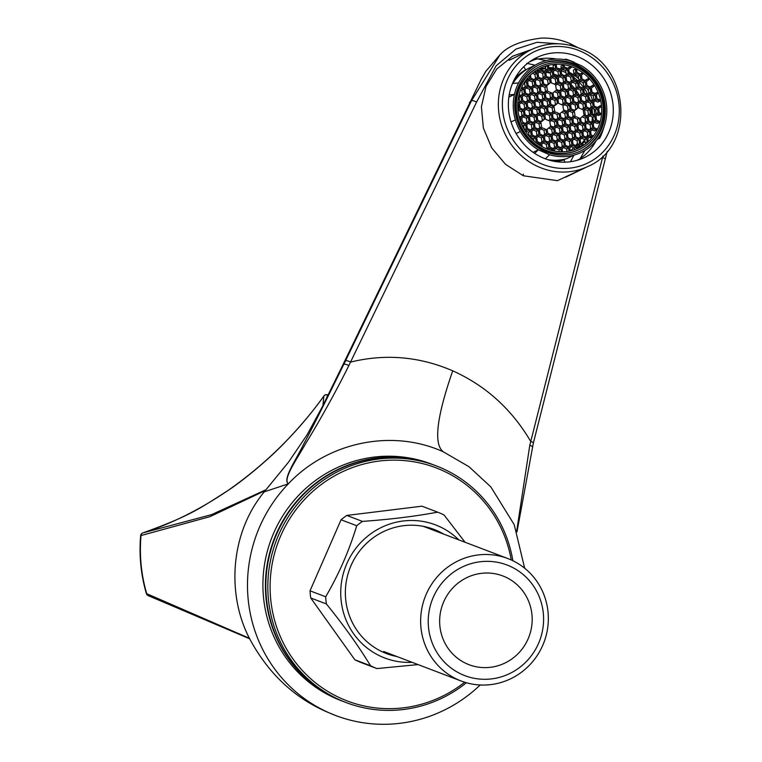 <?xml version="1.0" encoding="UTF-8"?>
<svg xmlns="http://www.w3.org/2000/svg" width="762" height="762" viewBox="0 0 762 762"><rect width="100%" height="100%" fill="white"/><g stroke="black" fill="none" stroke-linecap="round" stroke-linejoin="round"><path stroke-width="1.14" d="M480.184 684.99A142.456 138.274 110.9 0 1 335.585 715.489A142.456 138.274 110.9 0 1 329.27 712.899A142.456 138.274 -69.1 0 1 288.293 483.86C282.35 479.212 295.942 460.181 303.895 443.694C311.41 429.958 328.946 394.64 343.805 364.341L342.252 366.179L321.688 407.975L307.048 434.854L288.56 462.096L264.271 491.842L288.293 483.86C282.645 478.917 296.828 459.4 305.914 443.141C314.496 429.435 334.032 395.668 348.825 365.589L476.583 102.07L496.119 65.818L515.96 49.092L537.029 42.291L561.042 43.948M348.825 365.589A4.429 1.267 25.8 0 0 343.814 364.341L471.488 100.746L469.43 102.575M471.488 100.746L500.072 54.654L501.482 53.445M602.942 155.981L529.79 445.275L516.693 531.066M524.666 568.223L514.198 524.627L490.814 486.87L468.973 466.696L443.332 451.828C433.435 444.341 436.569 417.338 452.723 370.827C485.746 385.677 511.75 409.213 530.723 441.436A4.429 1.019 -165.8 0 1 533.343 443.084L516.988 531.886M288.293 483.86C327.622 441.903 392.325 428.53 443.332 451.828M431.387 464.039A126.625 122.911 110.9 0 0 272.586 535.705A126.625 122.911 110.9 0 0 335.604 698.392A126.625 122.911 -69.1 0 1 272.586 535.705A126.625 122.911 -69.1 0 1 431.387 464.039L433.873 464.982A126.625 122.911 -69.1 0 1 434.083 465.068M341.214 700.697A126.625 122.911 -69.1 0 1 335.604 698.392A126.625 122.911 110.9 0 0 341.214 700.697L343.71 701.65A126.625 122.911 110.9 0 0 343.919 701.726M510.721 559.727A65.532 63.608 110.9 0 0 507.816 558.536A65.532 63.608 110.9 0 0 425.644 595.627A65.532 63.608 110.9 0 0 458.257 679.818A65.532 63.608 110.9 0 0 461.162 681.009A65.532 63.608 110.9 0 0 543.335 643.928A65.532 63.608 110.9 0 0 510.721 559.727M509.616 566.071A59.198 57.464 110.9 0 0 433.321 597.16A59.198 57.464 110.9 0 0 462.21 674.561A59.198 57.464 110.9 0 0 538.505 643.48A59.198 57.464 110.9 0 0 509.616 566.071M504.92 576.805A47.482 46.091 110.9 0 0 502.815 575.948A47.482 46.091 110.9 0 0 443.274 602.818A47.482 46.091 110.9 0 0 466.906 663.826A47.482 46.091 -69.1 0 0 469.011 664.693A47.482 46.091 -69.1 0 0 528.552 637.813A47.482 46.091 -69.1 0 0 504.92 576.805M588.083 166.364L557.47 180.661L523.351 175.774L505.539 164.354L491.7 147.866L483.356 128.006L481.393 106.842L486.013 86.497L496.757 69.037L512.531 56.236L531.695 49.463M345.519 360.817A4.429 1.238 25.9 0 1 350.549 362.093C385.401 353.568 419.462 356.483 452.723 370.827M265.271 490.595L209.941 516.655L140.656 535.648C138.97 555.403 140.875 574.719 146.371 593.588A3.162 3.162 0 0 0 148.257 595.646L249.698 638.804M265.986 489.709L211.55 514.645L142.923 532.895A3.162 2.791 -101.3 0 0 140.999 535.781A155.715 151.143 110.9 0 0 146.704 593.693L146.371 593.588M148.238 595.636A3.162 2.696 111.4 0 1 146.704 593.693L249.45 638.308M228.248 490.347A3.162 0.6 55.5 0 1 228.286 490.299C199.815 509.626 171.326 523.827 142.827 532.914A3.162 1.648 -108 0 1 142.923 532.895C190.757 515.645 200.32 508.159 228.333 490.28C242.64 480.898 269.005 459.372 286.131 441.169C300.857 425.758 313.439 410.728 323.869 396.097L322.926 405.536M328.136 395.078A155.715 151.143 110.9 0 0 327.346 394.897A3.162 3.048 -175.7 0 0 323.869 396.097A3.162 0.933 35.9 0 1 323.926 395.964A3.162 0.933 35.9 0 1 324.041 395.869M328.193 394.964L327.174 394.735A3.162 0.752 -77.4 0 1 327.346 394.897L327.136 397.107M228.333 490.28A3.162 0.6 55.5 0 0 228.286 490.299C265.948 463.848 297.828 432.406 323.917 395.964A3.162 3.162 0 0 1 327.174 394.735A3.162 0.752 -77.4 0 0 326.936 394.811M579.034 57.198A55.397 51.768 -115.7 0 1 613.21 107.032A55.397 51.768 -115.7 0 1 584.873 157.372A55.397 51.768 -115.7 0 1 542.63 157.724A55.397 51.768 -115.7 0 1 508.454 107.89A55.397 51.768 -115.7 0 1 536.8 57.541A55.397 51.768 -115.7 0 1 579.034 57.198M557.079 142.313L557.717 146.256L561.299 147.828L564.223 145.456L563.585 141.513L560.013 139.941L557.079 142.313M519.122 94.621L521.446 95.65L524.38 93.278L523.742 89.335L521.808 90.259L520.675 89.764M521.294 88.259L523.742 89.335M521.799 87.144L524.151 88.182L527.085 85.811L526.437 81.867L524.237 82.667M525.142 81.296L526.437 81.867M525.856 80.277L526.856 80.715L529.79 78.343L529.419 76.057M530.457 75.028L530.971 78.2L534.543 79.772L537.467 77.4L536.829 73.457L533.838 72.133M534.981 71.304L537.248 72.304L540.172 69.933L539.915 68.342M595.16 100.917L597.846 102.098L599.77 101.175A44.32 41.415 64.3 0 0 599.437 99.689L596.998 98.622L596.36 94.669L597.532 93.716A44.32 41.415 64.3 0 0 597.037 92.497L595.589 93.669L592.017 92.097L591.379 88.154L593.788 86.201A44.32 41.415 64.3 0 0 593.103 85.125L590.607 87.144L587.035 85.573L586.397 81.629L588.893 79.61A44.32 41.415 64.3 0 0 588.035 78.676L585.626 80.62L582.054 79.048L581.416 75.105L582.863 73.933A44.32 41.415 64.3 0 0 581.825 73.142L580.644 74.105L577.072 72.523L576.634 69.837A44.32 41.415 64.3 0 0 575.32 69.151L575.891 72.676L572.967 75.047L569.395 73.476L568.747 69.523L571.367 67.408A44.32 41.415 64.3 0 0 569.986 66.904L567.985 68.523L564.413 66.951L564.156 65.361A44.32 41.415 64.3 0 0 562.908 65.151L563.232 67.094L560.299 69.466L556.727 67.894L556.203 64.646A44.32 41.415 64.3 0 0 554.993 64.684L555.546 68.037L552.612 70.409L549.04 68.837L548.497 65.484A44.32 41.415 64.3 0 0 547.335 65.742L547.859 68.99L544.935 71.361L541.353 69.79L541.039 67.837A44.32 41.415 64.3 0 0 540.029 68.285M599.77 101.175L596.579 99.765L593.655 102.137L594.293 106.089L597.865 107.661L600.485 105.537A44.32 41.415 64.3 0 1 600.627 107.042L598.637 108.661L599.275 112.605L600.713 113.243A44.32 41.415 64.3 0 1 600.627 114.529L598.856 113.757L595.932 116.129L596.57 120.072L599.513 121.368A44.32 41.415 64.3 0 1 599.199 122.568L596.151 121.225L593.227 123.596L593.865 127.54L596.913 128.883A44.32 41.415 64.3 0 1 596.389 129.988L593.455 128.692L590.521 131.064L591.16 135.007L592.931 135.788A44.32 41.415 64.3 0 1 592.188 136.789L590.75 136.16L587.816 138.532L588.254 141.218A44.32 41.415 64.3 0 1 587.207 142.199L586.635 138.674L583.063 137.103L580.13 139.475L580.777 143.418L583.968 144.828A44.32 41.415 64.3 0 1 582.797 145.647L580.358 144.57L577.425 146.942L577.682 148.504M576.558 148.981L576.243 147.085L572.672 145.513L569.747 147.885L570.233 150.905M569.071 151.143L568.566 148.038L564.994 146.456L562.061 148.838L562.537 151.781M561.337 151.781L560.88 148.981L557.308 147.409L554.374 149.781L554.593 151.114M553.345 150.866L553.193 149.924L549.621 148.352L548.278 149.438M546.897 148.933L548.859 147.342L548.211 143.399L544.639 141.827L541.715 144.199L542.125 146.723M540.791 145.99L540.525 144.342L536.953 142.77L536.496 143.142M535.467 142.351L536.191 141.77L535.553 137.827L531.971 136.246L530.323 137.589M529.476 136.655L531.209 135.245L530.571 131.302L526.999 129.73L525.285 131.112M524.608 130.035L526.228 128.721L525.589 124.778L522.018 123.206L521.389 123.711M520.894 122.492L520.608 118.253L519.332 117.691M518.951 116.195L521.027 117.11L523.951 114.738L523.313 110.785L519.741 109.214L518.008 110.623M517.865 109.109L518.97 108.214L518.331 104.27L517.75 104.546M517.769 104.023L518.331 104.27M517.836 102.718L518.741 103.118L521.675 100.746L521.037 96.803L518.493 97.46M518.827 95.831L521.037 96.803M557.393 103.489L556.755 99.546L553.183 97.965L550.25 100.346L550.888 104.289L554.46 105.861L557.393 103.489L555.469 104.413L554.822 100.47L551.755 99.117M554.688 110.957L554.05 107.013L550.478 105.432L547.545 107.813L548.192 111.757L551.764 113.328L554.688 110.957L552.764 111.881L552.117 107.937L549.05 106.585M559.67 117.481L559.032 113.528L555.46 111.957L552.526 114.329L553.164 118.281L556.736 119.853L559.67 117.481L557.746 118.405L557.098 114.462L554.031 113.109M567.357 116.529L566.709 112.586L563.137 111.014L560.213 113.386L560.851 117.329L564.423 118.901L567.357 116.529L565.423 117.462L564.785 113.519L561.718 112.166M570.062 109.061L569.414 105.118L565.842 103.546L562.918 105.918L563.556 109.861L567.128 111.442L570.062 109.061L568.128 109.995L567.49 106.051L564.423 104.699M567.785 95.079L567.138 91.126L563.566 89.554L560.642 91.926L561.28 95.879L564.852 97.45L567.785 95.079L565.852 96.002L565.213 92.059L562.146 90.707M560.099 96.022L559.46 92.078L555.879 90.497L552.955 92.878L553.593 96.822L557.165 98.393L560.099 96.022L558.165 96.945L557.527 93.002L554.46 91.65M552.412 96.965L551.774 93.021L548.202 91.45L545.268 93.821L545.916 97.765L549.488 99.336L552.412 96.965L550.488 97.898L549.84 93.945L546.773 92.602M549.707 104.432L549.069 100.489L545.497 98.917L542.563 101.289L543.211 105.232L546.783 106.804L549.707 104.432L547.783 105.366L547.135 101.413L544.068 100.07M547.002 111.9L546.364 107.956L542.792 106.385L539.858 108.756L540.506 112.7L544.078 114.271L547.002 111.9L545.078 112.833L544.43 108.88L541.372 107.537M551.983 118.424L551.345 114.481L547.773 112.9L544.84 115.272L545.487 119.224L549.059 120.796L551.983 118.424L550.059 119.348L549.412 115.405L546.354 114.052M556.965 124.949L556.327 120.996L552.755 119.424L549.821 121.796L550.469 125.749L554.041 127.321L556.965 124.949L555.041 125.873L554.393 121.93L551.326 120.577M564.652 123.996L564.013 120.053L560.441 118.481L557.508 120.853L558.146 124.797L561.718 126.368L564.652 123.996L562.718 124.93L562.08 120.987L559.013 119.634M572.338 123.053L571.691 119.11L568.119 117.539L565.194 119.91L565.833 123.854L569.404 125.425L572.338 123.053L570.405 123.987L569.766 120.034L566.699 118.691M575.043 115.586L574.396 111.643L570.824 110.071L567.9 112.443L568.538 116.386L572.11 117.958L575.043 115.586L573.11 116.519L572.472 112.566L569.404 111.223M577.739 108.118L577.101 104.175L573.529 102.603L570.595 104.975L571.243 108.918L574.815 110.49L577.739 108.118L575.815 109.052L575.177 105.099L572.11 103.756M572.767 101.594L572.119 97.65L568.547 96.079L565.623 98.45L566.261 102.394L569.833 103.975L572.767 101.594L570.833 102.527L570.195 98.584L567.128 97.231M570.49 87.611L569.843 83.658L566.271 82.086L563.347 84.458L563.985 88.411L567.557 89.983L570.49 87.611L568.557 88.535L567.919 84.592L564.852 83.239M562.804 88.554L562.156 84.611L558.584 83.029L555.66 85.411L556.298 89.354L559.87 90.926L562.804 88.554L560.87 89.478L560.232 85.534L557.165 84.182M547.43 90.44L546.792 86.497L543.22 84.925L540.287 87.297L540.934 91.24L544.506 92.812L547.43 90.44L545.506 91.373L544.859 87.43L541.792 86.077M544.725 97.907L544.087 93.964L540.515 92.392L537.581 94.764L538.229 98.708L541.801 100.279L544.725 97.907L542.801 98.841L542.153 94.898L539.096 93.545M542.03 105.375L541.382 101.432L537.81 99.86L534.876 102.232L535.524 106.175L539.096 107.747L542.03 105.375L540.096 106.309L539.458 102.365L536.391 101.013M539.325 112.843L538.677 108.899L535.105 107.328L532.181 109.699L532.819 113.643L536.391 115.214L539.325 112.843L537.391 113.776L536.753 109.823L533.686 108.48M544.306 119.367L543.658 115.424L540.087 113.852L537.153 116.224L537.801 120.167L541.372 121.739L544.306 119.367L542.373 120.301L541.734 116.348L538.667 115.005M554.26 132.417L553.622 128.464L550.05 126.892L547.116 129.264L547.764 133.207L551.336 134.788L554.26 132.417L552.336 133.34L551.688 129.397L548.63 128.045M561.946 131.464L561.308 127.521L557.736 125.949L554.803 128.321L555.441 132.264L559.013 133.836L561.946 131.464L560.022 132.398L559.375 128.454L556.308 127.102M569.633 130.521L568.985 126.578L565.414 125.006L562.489 127.378L563.128 131.321L566.699 132.893L569.633 130.521L567.7 131.455L567.061 127.502L563.994 126.159M577.32 129.578L576.672 125.635L573.1 124.063L570.176 126.435L570.814 130.378L574.386 131.95L577.32 129.578L575.386 130.502L574.748 126.559L571.681 125.206M580.025 122.11L579.377 118.167L575.805 116.596L572.872 118.967L573.519 122.911L577.091 124.482L580.025 122.11L578.091 123.034L577.453 119.091L574.386 117.739M585.426 107.175L584.787 103.232L581.216 101.66L578.282 104.032L578.929 107.975L582.501 109.547L585.426 107.175L583.502 108.109L582.854 104.156L579.787 102.813M580.444 100.651L579.806 96.707L576.234 95.136L573.3 97.507L573.948 101.451L577.52 103.022L580.444 100.651L578.52 101.584L577.872 97.641L574.815 96.288M575.462 94.126L574.824 90.183L571.252 88.611L568.319 90.983L568.966 94.926L572.538 96.507L575.462 94.126L573.538 95.059L572.9 91.116L569.833 89.764M573.186 80.143L572.548 76.19L568.976 74.619L566.042 76.991L566.69 80.943L570.262 82.515L573.186 80.143L571.262 81.067L570.624 77.124L567.557 75.771M565.509 81.086L564.861 77.143L561.289 75.571L558.365 77.943L559.003 81.886L562.575 83.458L565.509 81.086L563.575 82.01L562.937 78.067L559.87 76.714M557.822 82.029L557.174 78.086L553.603 76.514L550.678 78.886L551.317 82.829L554.888 84.401L557.822 82.029L555.889 82.963L555.25 79.01L552.183 77.667M550.135 82.972L549.497 79.029L545.925 77.457L542.992 79.829L543.63 83.772L547.211 85.344L550.135 82.972L548.211 83.906L547.564 79.962L544.497 78.61M542.449 83.925L541.811 79.972L538.239 78.4L535.305 80.772L535.953 84.715L539.525 86.296L542.449 83.925L540.525 84.849L539.877 80.905L536.819 79.553M539.753 91.392L539.105 87.439L535.534 85.868L532.6 88.24L533.248 92.183L536.819 93.764L539.753 91.392L537.82 92.316L537.181 88.373L534.114 87.02M537.048 98.85L536.4 94.907L532.828 93.335L529.904 95.707L530.543 99.651L534.114 101.232L537.048 98.85L535.115 99.784L534.476 95.841L531.409 94.488M534.343 106.318L533.695 102.375L530.123 100.803L527.199 103.175L527.837 107.118L531.409 108.699L534.343 106.318L532.409 107.251L531.771 103.308L528.704 101.956M531.638 113.786L530.99 109.842L527.418 108.271L524.494 110.642L525.132 114.586L528.704 116.167L531.638 113.786L529.704 114.719L529.066 110.776L525.999 109.423M536.619 120.31L535.972 116.367L532.4 114.795L529.476 117.167L530.114 121.11L533.686 122.682L536.619 120.31L534.686 121.244L534.048 117.291L530.981 115.948M541.601 126.835L540.953 122.892L537.381 121.32L534.457 123.692L535.095 127.635L538.667 129.207L541.601 126.835L539.667 127.759L539.029 123.815L535.962 122.463M546.583 133.36L545.935 129.407L542.363 127.835L539.429 130.207L540.077 134.16L543.649 135.731L546.583 133.36L544.649 134.283L544.011 130.34L540.944 128.988M551.555 139.884L550.916 135.931L547.345 134.36L544.411 136.731L545.059 140.675L548.63 142.256L551.555 139.884L549.631 140.808L548.992 136.865L545.925 135.512M559.241 138.932L558.603 134.988L555.031 133.417L552.098 135.788L552.745 139.732L556.317 141.303L559.241 138.932L557.317 139.865L556.67 135.922L553.603 134.569M566.928 137.989L566.29 134.045L562.718 132.474L559.784 134.845L560.422 138.789L563.994 140.36L566.928 137.989L564.994 138.922L564.356 134.969L561.289 133.626M574.615 137.046L573.967 133.102L570.395 131.521L567.471 133.902L568.109 137.846L571.681 139.417L574.615 137.046L572.681 137.97L572.043 134.026L568.976 132.674M582.301 136.103L581.654 132.15L578.082 130.578L575.148 132.95L575.796 136.903L579.368 138.474L582.301 136.103L580.368 137.027L579.73 133.083L576.663 131.731M584.997 128.635L584.359 124.682L580.787 123.111L577.853 125.482L578.501 129.435L582.073 131.007L584.997 128.635L583.073 129.559L582.425 125.616L579.368 124.263M587.702 121.168L587.064 117.215L583.492 115.643L580.558 118.015L581.206 121.968L584.778 123.539L587.702 121.168L585.778 122.091L585.13 118.148L582.063 116.796M590.407 113.7L589.769 109.757L586.197 108.175L583.263 110.547L583.902 114.5L587.483 116.072L590.407 113.7L588.483 114.624L587.835 110.681L584.768 109.328M593.112 106.232L592.474 102.289L588.902 100.708L585.968 103.08L586.607 107.032L590.179 108.604L593.112 106.232L591.179 107.156L590.54 103.213L587.473 101.86M588.131 99.708L587.492 95.764L583.921 94.193L580.987 96.564L581.625 100.508L585.206 102.079L588.131 99.708L586.207 100.641L585.559 96.688L582.492 95.345M583.149 93.183L582.511 89.24L578.939 87.668L576.005 90.04L576.653 93.983L580.225 95.555L583.149 93.183L581.225 94.117L580.577 90.173L577.51 88.821M578.168 86.658L577.529 82.715L573.957 81.143L571.024 83.515L571.671 87.459L575.243 89.04L578.168 86.658L576.243 87.592L575.596 83.649L572.538 82.296M568.214 73.619L567.566 69.675L563.994 68.104L561.061 70.475L561.708 74.419L565.28 75.99L568.214 73.619L566.28 74.543L565.642 70.599L562.575 69.247M560.527 74.562L559.88 70.618L556.308 69.047L553.383 71.418L554.022 75.362L557.593 76.933L560.527 74.562L558.594 75.495L557.955 71.542L554.888 70.199M552.841 75.505L552.202 71.561L548.63 69.99L545.697 72.361L546.335 76.305L549.907 77.876L552.841 75.505L550.907 76.438L550.269 72.495L547.202 71.142M545.154 76.457L544.516 72.504L540.944 70.933L538.01 73.304L538.658 77.257L542.23 78.829L545.154 76.457L543.23 77.381L542.582 73.438L539.515 72.085A44.32 41.415 -115.7 0 1 539.572 72.114M534.772 84.868L534.124 80.915L530.552 79.343L527.628 81.715L528.266 85.668L531.838 87.239L534.772 84.868L532.838 85.792L532.2 81.848L529.133 80.496M532.067 92.335L531.419 88.382L527.847 86.811L524.923 89.183L525.561 93.135L529.133 94.707L532.067 92.335L530.133 93.259L529.495 89.316L526.428 87.963M529.361 99.803L528.714 95.85L525.142 94.278L522.218 96.65L522.856 100.603L526.428 102.175L529.361 99.803L527.428 100.727L526.79 96.784L523.723 95.431M526.656 107.271L526.018 103.318L522.446 101.746L519.513 104.118L520.151 108.071L523.723 109.642L526.656 107.271L524.723 108.194L524.085 104.251L521.018 102.899M528.933 121.253L528.295 117.31L524.723 115.738L521.789 118.11L522.427 122.053L525.999 123.635L528.933 121.253L526.999 122.187L526.361 118.243L523.294 116.891M533.914 127.778L533.267 123.835L529.695 122.263L526.771 124.635L527.409 128.578L530.981 130.15L533.914 127.778L531.981 128.711L531.343 124.758L528.276 123.415M538.896 134.303L538.248 130.359L534.676 128.788L531.752 131.159L532.39 135.103L535.962 136.674L538.896 134.303L536.962 135.226L536.324 131.283L533.257 129.931M543.878 140.827L543.23 136.874L539.658 135.303L536.734 137.674L537.372 141.627L540.944 143.199L543.878 140.827L541.944 141.751L541.306 137.808L538.239 136.455M556.536 146.399L555.898 142.456L552.326 140.884L549.392 143.256L550.04 147.199L553.612 148.771L556.536 146.399L554.612 147.333L553.964 143.389L550.907 142.037M571.91 144.513L571.262 140.57L567.69 138.989L564.766 141.37L565.404 145.313L568.976 146.885L571.91 144.513L569.976 145.437L569.338 141.494L566.271 140.141M579.596 143.57L578.949 139.617L575.377 138.046L572.452 140.418L573.091 144.37L576.663 145.942L579.596 143.57L577.663 144.494L577.024 140.551L573.957 139.198M589.978 135.15L589.34 131.207L585.768 129.635L582.835 132.007L583.482 135.95L587.054 137.531L589.978 135.15L588.054 136.084L587.407 132.14L584.34 130.788M592.684 127.692L592.045 123.739L588.474 122.168L585.54 124.539L586.188 128.483L589.759 130.064L592.684 127.692L590.76 128.616L590.112 124.673L587.045 123.32M595.389 120.225L594.751 116.272L591.179 114.7L588.245 117.072L588.883 121.015L592.455 122.596L595.389 120.225L593.465 121.148L592.817 117.205L589.75 115.853M598.094 112.757L597.446 108.804L593.874 107.232L590.95 109.604L591.588 113.557L595.16 115.129L598.094 112.757L596.16 113.681L595.522 109.738L592.455 108.385M595.817 98.765L595.17 94.821L591.598 93.24L588.674 95.621L589.312 99.565L592.884 101.136L595.817 98.765L593.884 99.689L593.246 95.745L590.179 94.393M590.836 92.24L590.198 88.297L586.626 86.725L583.692 89.097L584.33 93.04L587.902 94.612L590.836 92.24L588.902 93.174L588.264 89.221L585.197 87.878M585.854 85.715L585.216 81.772L581.644 80.201L578.71 82.572L579.349 86.516L582.92 88.087L585.854 85.715L583.93 86.649L583.282 82.706L580.215 81.353M580.873 79.2L580.234 75.248L576.663 73.676L573.729 76.048L574.377 79.991L577.948 81.572L580.873 79.2L578.949 80.124L578.301 76.181L575.234 74.828M565.08 102.546L564.432 98.593L560.861 97.022L557.936 99.393L558.575 103.346L562.146 104.918L565.08 102.546L563.147 103.47L562.508 99.527L559.441 98.174M564.432 98.593L562.508 99.527M561.642 104.689L563.147 103.47M575.32 69.151L573.395 70.075L573.967 73.6L572.462 74.819M569.986 66.904L567.48 68.304M562.908 65.151L560.984 66.075L561.299 68.028L559.794 69.247M552.107 70.19L553.612 68.971L553.069 65.608L554.993 64.684M544.42 71.133L545.935 69.914L545.402 66.665L547.335 65.742M536.743 72.076L538.248 70.856L538.001 69.371M534.038 79.543L535.543 78.324L534.905 74.381L532.409 73.285M526.351 80.496L527.856 79.267L527.656 78M523.646 87.963L525.151 86.735L524.513 82.791M520.941 95.431L522.446 94.202L521.808 90.259M518.236 102.899L519.751 101.67L519.103 97.727M520.513 116.881L522.027 115.662L521.379 111.719L518.312 110.366M524.266 129.464L523.656 125.711L521.922 124.939M529.152 136.284L528.638 132.226L525.57 130.883M534.01 141.141L533.619 138.751L530.552 137.398M546.373 148.723L546.926 148.276L546.287 144.332L543.22 142.98M559.241 151.695L558.946 149.904L555.879 148.561M567.042 151.457L566.633 148.961L563.566 147.609M574.596 149.704L574.319 148.019L571.252 146.666M582.797 145.647L580.863 146.571L578.939 145.723M587.207 142.199L585.283 143.132L584.702 139.608L581.644 138.255M592.188 136.789L590.255 137.722L589.321 137.312M596.389 129.988L594.455 130.912L592.026 129.845M599.199 122.568L597.265 123.492L594.731 122.377M600.627 114.529L598.694 115.462L597.437 114.91M597.36 107.432L600.485 105.537M595.084 93.45L597.037 92.497M590.102 86.925L593.103 85.125M585.121 80.401L588.035 78.676M553.955 105.642L555.469 104.413M551.25 113.109L552.764 111.881M556.231 119.624L557.746 118.405M563.918 118.681L565.423 117.462M566.623 111.214L568.128 109.995M564.347 97.222L565.852 96.002M556.66 98.174L558.165 96.945M548.973 99.117L550.488 97.898M546.278 106.585L547.783 105.366M543.573 114.052L545.078 112.833M548.554 120.567L550.059 119.348M553.526 127.092L555.041 125.873M561.213 126.149L562.718 124.93M568.9 125.206L570.405 123.987M571.605 117.739L573.11 116.519M574.31 110.271L575.815 109.052M569.328 103.746L570.833 102.527M567.052 89.754L568.557 88.535M559.365 90.707L560.87 89.478M543.992 92.593L545.506 91.373M541.296 100.06L542.801 98.841M538.591 107.528L540.096 106.309M535.886 114.995L537.391 113.776M540.868 121.52L542.373 120.301M550.831 134.56L552.336 133.34M558.508 133.617L560.022 132.398M566.195 132.674L567.7 131.455M573.881 131.731L575.386 130.502M576.586 124.263L578.091 123.034M581.987 109.328L583.502 108.109M577.015 102.803L578.52 101.584M572.033 96.279L573.538 95.059M569.757 82.286L571.262 81.067M562.07 83.239L563.575 82.01M554.384 84.182L555.889 82.963M546.697 85.125L548.211 83.906M539.02 86.068L540.525 84.849M536.315 93.535L537.82 92.316M533.61 101.003L535.115 99.784M530.904 108.471L532.409 107.251M528.199 115.938L529.704 114.719M533.181 122.463L534.686 121.244M538.163 128.988L539.667 127.759M543.144 135.503L544.649 134.283M548.126 142.027L549.631 140.808M555.803 141.084L557.317 139.865M563.489 140.141L564.994 138.922M571.176 139.198L572.681 137.97M578.863 138.246L580.368 137.027M581.568 130.778L583.073 129.559M584.264 123.311L585.778 122.091M586.969 115.843L588.483 114.624M589.674 108.375L591.179 107.156M584.692 101.86L586.207 100.641M579.711 95.336L581.225 94.117M574.738 88.811L576.243 87.592M564.775 75.771L566.28 74.543M557.089 76.714L558.594 75.495M549.402 77.657L550.907 76.438M541.715 78.6L543.23 77.381M531.333 87.011L532.838 85.792M528.628 94.478L530.133 93.259M525.923 101.946L527.428 100.727M523.218 109.414L524.723 108.194M525.494 123.406L526.999 122.187M530.476 129.931L531.981 128.711M535.457 136.455L536.962 135.226M540.439 142.97L541.944 141.751M553.107 148.552L554.612 147.333M560.784 147.609L562.299 146.39L561.651 142.437L558.584 141.094M568.471 146.666L569.976 145.437M576.158 145.713L577.663 144.494M586.549 137.303L588.054 136.084M589.245 129.835L590.76 128.616M591.95 122.368L593.465 121.148M594.655 114.9L596.16 113.681M592.379 100.917L593.884 99.689M587.397 94.393L588.902 93.174M582.416 87.868L583.93 86.649M577.434 81.344L578.949 80.124M556.755 99.546L554.822 100.47M554.05 107.013L552.117 107.937M559.032 113.528L557.098 114.462M566.709 112.586L564.785 113.519M569.414 105.118L567.49 106.051M567.138 91.126L565.213 92.059M559.46 92.078L557.527 93.002M551.774 93.021L549.84 93.945M549.069 100.489L547.135 101.413M546.364 107.956L544.43 108.88M551.345 114.481L549.412 115.405M556.327 120.996L554.393 121.93M564.013 120.053L562.08 120.987M571.691 119.11L569.766 120.034M574.396 111.643L572.472 112.566M577.101 104.175L575.177 105.099M572.119 97.65L570.195 98.584M569.843 83.658L567.919 84.592M562.156 84.611L560.232 85.534M546.792 86.497L544.859 87.43M544.087 93.964L542.153 94.898M541.382 101.432L539.458 102.365M538.677 108.899L536.753 109.823M543.658 115.424L541.734 116.348M553.622 128.464L551.688 129.397M561.308 127.521L559.375 128.454M568.985 126.578L567.061 127.502M576.672 125.635L574.748 126.559M579.377 118.167L577.453 119.091M584.787 103.232L582.854 104.156M579.806 96.707L577.872 97.641M574.824 90.183L572.9 91.116M572.548 76.19L570.624 77.124M564.861 77.143L562.937 78.067M557.174 78.086L555.25 79.01M549.497 79.029L547.564 79.962M541.811 79.972L539.877 80.905M539.105 87.439L537.181 88.373M536.4 94.907L534.476 95.841M533.695 102.375L531.771 103.308M530.99 109.842L529.066 110.776M535.972 116.367L534.048 117.291M540.953 122.892L539.029 123.815M545.935 129.407L544.011 130.34M550.916 135.931L548.992 136.865M558.603 134.988L556.67 135.922M566.29 134.045L564.356 134.969M573.967 133.102L572.043 134.026M581.654 132.15L579.73 133.083M584.359 124.682L582.425 125.616M587.064 117.215L585.13 118.148M589.769 109.757L587.835 110.681M592.474 102.289L590.54 103.213M587.492 95.764L585.559 96.688M582.511 89.24L580.577 90.173M577.529 82.715L575.596 83.649M567.566 69.675L565.642 70.599M559.88 70.618L557.955 71.542M552.202 71.561L550.269 72.495M544.516 72.504L542.582 73.438M534.124 80.915L532.2 81.848M531.419 88.382L529.495 89.316M528.714 95.85L526.79 96.784M526.018 103.318L524.085 104.251M528.295 117.31L526.361 118.243M533.267 123.835L531.343 124.758M538.248 130.359L536.324 131.283M543.23 136.874L541.306 137.808M555.898 142.456L553.964 143.389M564.223 145.456L562.299 146.39M563.585 141.513L561.651 142.437M571.262 140.57L569.338 141.494M578.949 139.617L577.024 140.551M589.34 131.207L587.407 132.14M592.045 123.739L590.112 124.673M594.751 116.272L592.817 117.205M597.446 108.804L595.522 109.738M595.17 94.821L593.246 95.745M590.198 88.297L588.264 89.221M585.216 81.772L583.282 82.706M580.234 75.248L578.301 76.181M575.891 72.676L573.967 73.6M593.303 124.044A44.32 41.415 64.3 0 0 593.446 123.425M594.474 114.824A44.32 41.415 64.3 0 0 594.255 109.176M592.607 100.736A44.32 41.415 64.3 0 0 590.264 94.431M588.569 91.069A44.32 41.415 64.3 0 0 587.197 88.754M583.435 83.601A44.32 41.415 64.3 0 0 582.244 82.239M578.72 78.762A44.32 41.415 64.3 0 0 574.491 75.428M572.967 74.409A44.32 41.415 64.3 0 0 569.195 72.266M565.652 70.666A44.32 41.415 64.3 0 0 562.289 69.485M560.213 68.913A44.32 41.415 64.3 0 0 557.86 68.389M553.422 67.799A44.32 41.415 64.3 0 0 548.859 67.704M545.611 67.951A44.32 41.415 64.3 0 0 541.191 68.732M538.048 69.618A44.32 41.415 64.3 0 0 536.972 69.99M599.094 125.339A44.32 41.415 64.3 0 0 587.54 76.791A44.32 41.415 64.3 0 0 540.487 68.066A44.32 41.415 64.3 0 0 520.341 90.659A44.32 41.415 64.3 0 0 531.895 139.198A44.32 41.415 64.3 0 0 578.949 147.933A44.32 41.415 64.3 0 0 599.094 125.339M580.225 73.914L581.825 73.142M590.064 129.178A44.32 41.415 64.3 0 0 590.588 127.568M591.817 122.311A44.32 41.415 64.3 0 0 592.398 117.015M592.445 113.929A44.32 41.415 64.3 0 0 592.055 108.709M589.988 99.86A44.32 41.415 64.3 0 0 588.883 96.917M587.654 94.183A44.32 41.415 64.3 0 0 584.378 88.535M583.368 87.097A44.32 41.415 64.3 0 0 579.215 82.163M577.967 80.915A44.32 41.415 64.3 0 0 573.967 77.505M565.976 72.666A44.32 41.415 64.3 0 0 561.108 70.733M553.564 69.009A44.32 41.415 64.3 0 0 549.011 68.666M545.735 68.732A44.32 41.415 64.3 0 0 541.277 69.275M538.105 69.98A44.32 41.415 64.3 0 0 536.019 70.599M545.725 72.342A44.32 41.415 -115.7 0 1 550.374 73.142M553.812 74.095A44.32 41.415 -115.7 0 1 558.222 75.79M561.556 77.457A44.32 41.415 -115.7 0 1 562.966 78.286M566.661 80.772A44.32 41.415 -115.7 0 1 567.138 81.143M571.214 84.687A44.32 41.415 -115.7 0 1 574.872 88.706M576.034 90.202A44.32 41.415 -115.7 0 1 579.234 95.126M581.492 99.67A44.32 41.415 -115.7 0 1 581.892 100.622M584.53 109.528A44.32 41.415 -115.7 0 1 585.245 115.091M585.33 119.377A44.32 41.415 -115.7 0 1 585.13 122.615M583.273 131.655A44.32 41.415 -115.7 0 1 582.94 132.645M577.586 147.914A44.32 41.415 64.3 0 0 579.872 146.133M582.178 144.037A44.32 41.415 64.3 0 0 584.94 141.027M590.645 131.845A44.32 41.415 64.3 0 0 591.236 130.493M577.501 147.399A44.32 41.415 64.3 0 0 579.263 145.866M581.416 143.704A44.32 41.415 64.3 0 0 584.711 139.646M586.311 137.198A44.32 41.415 64.3 0 0 587.797 134.522M577.463 143.266A44.32 41.415 -115.7 0 1 575.72 145.523M573.719 147.752A44.32 41.415 -115.7 0 1 570.309 150.895M518.97 108.214L517.846 108.756M523.313 110.785L521.379 111.719M523.951 114.738L522.027 115.662M521.675 100.746L519.751 101.67M524.38 93.278L522.446 94.202M586.635 138.674L584.702 139.608M576.243 147.085L574.319 148.019M568.566 148.038L566.633 148.961M560.88 148.981L558.946 149.904M553.193 149.924L551.926 150.533M548.859 147.342L546.926 148.276M548.211 143.399L546.287 144.332M540.525 144.342L539.172 144.999M536.191 141.77L535.286 142.208M535.553 137.827L533.619 138.751M531.209 135.245L529.285 136.179M530.571 131.302L528.638 132.226M526.228 128.721L524.361 129.626M525.589 124.778L523.656 125.711M520.608 118.253L519.617 118.729M570.462 161.725L573.967 155.134L566.452 158.744A49.387 46.149 -115.7 0 1 547.802 159.687M512.845 83.449A49.387 46.149 -115.7 0 1 527.666 68.809L535.181 65.189A49.387 46.149 64.3 0 0 518.589 82.944A49.387 46.149 64.3 0 0 514.426 94.431A49.387 46.149 64.3 0 0 515.369 119.91A49.387 46.149 64.3 0 0 520.379 131.531A49.387 46.149 64.3 0 0 538.305 149.809L549.554 154.762A49.387 46.149 64.3 0 0 573.967 155.134A49.387 46.149 64.3 0 0 584.854 150.505L579.777 159.325A55.083 51.473 -115.7 0 1 579.091 159.706M511.026 121.901L515.369 119.91M556.527 59.074A55.083 51.473 64.3 0 0 538.744 58.969M564.385 59.579L565.013 59.274M534.648 153.381L538.305 149.809L533.086 152.324M554.603 161.382A49.387 46.149 -115.7 0 0 564.013 159.925L564.985 162.173M595.979 140.999A55.083 51.473 -115.7 0 1 580.701 158.325M523.808 66.685L525.637 69.79A49.387 46.149 64.3 0 0 514.388 79.448M514.788 78.705A49.387 46.149 -115.7 0 1 525.237 69.98M564.232 159.287L564.013 159.925M597.16 139.522L599.865 137.865L601.456 132.759A49.387 46.149 64.3 0 0 604.495 125.387A49.387 46.149 64.3 0 0 605.609 121.272A49.387 46.149 64.3 0 0 604.676 95.793A49.387 46.149 64.3 0 0 599.656 84.163A49.387 46.149 64.3 0 0 581.739 65.894L570.481 60.941A49.387 46.149 64.3 0 0 546.078 60.569A49.387 46.149 64.3 0 0 535.181 65.189L526.78 63.351M579.11 159.706L579.777 159.325M584.854 150.514A49.387 46.149 64.3 0 0 601.456 132.759M544.316 151.219A47.806 44.672 64.3 0 0 580.758 150.924A47.806 44.672 64.3 0 0 605.218 107.48A47.806 44.672 64.3 0 0 575.72 64.484A47.806 44.672 64.3 0 0 539.277 64.78A47.806 44.672 64.3 0 0 514.826 108.223A47.806 44.672 64.3 0 0 544.316 151.219M580.253 151.162A47.806 44.672 64.3 0 0 604.18 107.671A47.806 44.672 64.3 0 0 574.71 64.97A47.806 44.672 -115.7 0 0 538.772 65.027M539.801 66.637L539.086 66.98A45.901 42.901 -115.7 0 0 515.607 108.699A45.901 42.901 -115.7 0 0 543.925 149.981A45.901 42.901 64.3 0 0 578.92 149.695L579.634 149.352A45.901 42.901 64.3 0 0 603.113 107.642A45.901 42.901 64.3 0 0 574.796 66.351A45.901 42.901 -115.7 0 0 539.801 66.637A45.901 42.901 -115.7 0 0 516.322 108.356A45.901 42.901 -115.7 0 0 544.639 149.638A45.901 42.901 64.3 0 0 579.634 149.352M553.774 161.23A49.387 46.149 64.3 0 0 564.423 159.725M516.112 133.588L520.379 131.531L516.064 133.512M508.854 97.117L514.426 94.431L509.197 94.888M549.554 154.762L545.373 158.839M512.512 83.477L518.589 82.944M546.078 60.569L536.705 58.741M570.481 60.941L565.928 59.16A54.654 51.073 64.3 0 1 569.233 60.303L565.871 59.141M599.199 138.541L599.865 137.865A54.654 51.073 64.3 0 0 602.942 130.292L599.808 138.008M527.085 85.811L525.151 86.735M529.79 78.343L527.856 79.267M537.467 77.4L535.543 78.324M536.829 73.457L534.905 74.381M540.172 69.933L538.248 70.856M547.859 68.99L545.935 69.914M555.546 68.037L553.612 68.971M563.232 67.094L561.299 68.028M343.71 701.65A126.625 122.911 110.9 0 1 338.099 699.345A126.625 122.911 -69.1 0 1 275.082 536.648A126.625 122.911 -69.1 0 1 433.873 464.982M396.964 656.549A66.484 64.532 -69.1 0 1 383.524 652.358A66.484 64.532 -69.1 0 1 351.072 565.442A66.484 64.532 -69.1 0 1 436.75 530.533A66.484 64.532 -69.1 0 1 443.627 534.076M412.128 662.33A71.228 69.142 -69.1 0 1 381.619 656.711A71.228 69.142 -69.1 0 1 346.853 563.585A71.228 69.142 -69.1 0 1 438.645 526.18A71.228 69.142 -69.1 0 1 458.791 539.858M346.796 515.436A83.887 81.429 110.9 0 0 341.062 519.77L356.721 525.732A83.887 81.429 -69.1 0 1 362.445 521.399L346.796 515.436L421.977 506.187L437.626 512.15A83.887 81.429 -69.1 0 1 440.874 513.493A83.887 81.429 -69.1 0 1 444.055 514.979L465.049 542.239M418.062 664.588L376.952 668.579A83.887 81.429 -69.1 0 1 373.704 667.236A83.887 81.429 -69.1 0 1 370.522 665.74C358.664 646.233 343.957 625.631 326.384 603.942A83.887 81.429 -69.1 0 1 325.679 596.779C338.89 574.186 349.234 550.497 356.721 525.732M370.522 665.74L354.863 659.778A83.887 81.429 -69.1 0 0 361.302 662.616L376.952 668.579M354.863 659.778L310.734 597.979A83.887 81.429 110.9 0 1 310.02 590.817L325.679 596.779M310.734 597.979L326.384 603.942M464.668 682.228A124.73 121.063 -69.1 0 1 341.7 698.687A124.73 121.063 -69.1 0 1 280.826 535.6A124.73 121.063 -69.1 0 1 441.569 470.106A124.73 121.063 -69.1 0 1 511.254 559.965M310.02 590.817L341.062 519.77M362.445 521.399C390.373 519.408 415.433 516.322 437.626 512.15M466.382 682.742A126.625 122.911 -69.1 0 1 346.129 702.564A126.625 122.911 -69.1 0 1 340.519 700.268A126.625 122.911 -69.1 0 1 277.501 537.572A126.625 122.911 -69.1 0 1 436.293 465.906A126.625 122.911 -69.1 0 1 441.903 468.211A126.625 122.911 -69.1 0 1 512.864 560.727M346.129 702.564L344.129 701.812A126.625 122.911 -69.1 0 1 338.528 699.506A126.625 122.911 -69.1 0 1 275.511 536.81A126.625 122.911 -69.1 0 1 434.302 465.144L436.293 465.906M471.488 100.755A4.429 1.248 25.8 0 1 476.583 102.07M569.986 43.758A4.429 1.067 113.8 0 1 570.328 43.729A4.429 1.067 113.8 0 1 570.443 45.387M605.247 159.22A4.429 1.029 -165.8 0 0 602.552 157.553M532.381 446.923A4.429 1.048 -165.9 0 0 529.781 445.275M523.351 175.774L523.37 174.107M140.656 535.648A3.162 3.162 0 0 1 142.827 532.914A3.162 1.648 -108 0 0 142.665 532.99M581.111 51.454A61.732 57.683 -115.7 0 1 615.677 131.607A61.732 57.683 -115.7 0 1 540.553 163.468A61.732 57.683 -115.7 0 1 505.997 83.306A61.732 57.683 -115.7 0 1 581.111 51.454M531.657 49.473C547.84 42.062 564.413 41.91 581.377 49.044C630.46 67.666 635.051 146.847 587.978 166.421A64.894 60.646 -115.7 0 1 538.496 166.821A64.894 60.646 -115.7 0 1 498.462 108.452A64.894 60.646 -115.7 0 1 531.657 49.473L509.121 60.331M576.882 160.382A54.654 51.073 64.3 0 0 580.654 158.42M537.677 58.731A54.654 51.073 64.3 0 0 529.466 61.913M335.585 715.489L327.746 712.27C294.742 698.163 268.919 674.056 250.279 639.956C226.352 595.608 229.876 533.19 264.271 491.852M577.834 47.615L570.309 43.729C560.984 39.662 551.336 37.786 541.353 38.1C521.818 40.481 508.054 46.006 500.072 54.654L485.813 71.304L481.165 79.381L342.252 366.179M607.209 151.39L533.343 443.103M423.31 526.342L507.816 558.536M461.162 681.009L383.677 651.491M587.978 166.421L565.433 177.27M536.715 58.741L531.381 60.598M574.043 62.141L569.233 60.303M604.495 125.387L602.942 130.292"/></g></svg>
